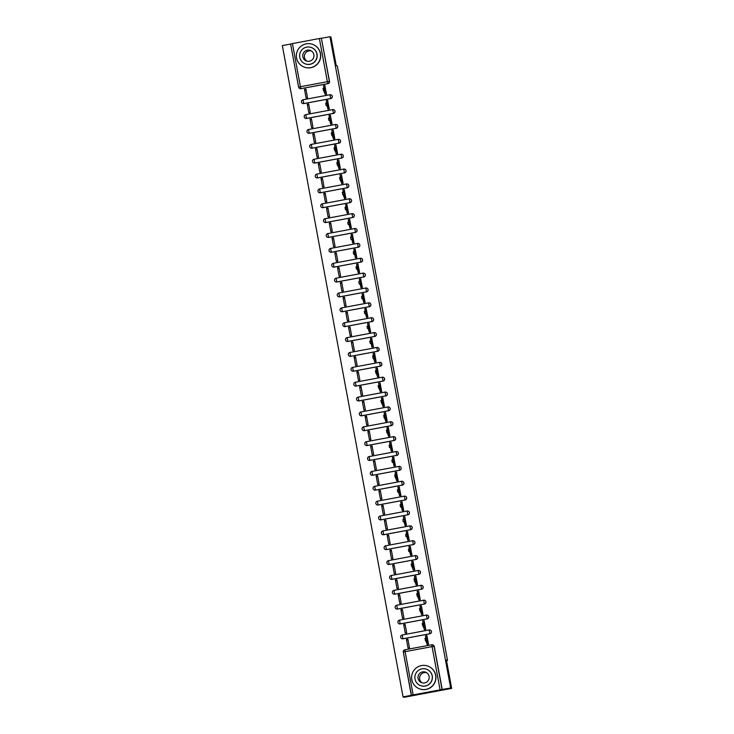 <?xml version="1.0" encoding="UTF-8"?>
<svg xmlns="http://www.w3.org/2000/svg" width="734" height="734" viewBox="0 0 734 734"><rect width="100%" height="100%" fill="white"/><g stroke="black" fill="none" stroke-linecap="round" stroke-linejoin="round"><path stroke-width="1.1" d="M330.731 98.576A1.936 1.936 -66.9 0 0 331.107 94.87L331.08 94.86A1.936 1.936 113.1 0 1 330.667 98.549L303.729 103.586A1.936 1.936 113.1 0 1 301.445 101.466A1.936 1.936 113.1 0 1 303.014 99.778L329.961 94.741A1.936 1.936 113.1 0 1 331.08 94.86A1.936 1.936 0 0 0 329.961 94.741L330.731 98.576L303.784 103.613L303.014 99.769A1.936 1.936 0 0 0 302.61 103.466L302.665 103.485A1.936 1.936 -66.9 0 0 303.784 103.613M333.484 113.44A1.936 1.936 -66.9 0 0 333.86 109.742L333.832 109.724A1.936 1.936 113.1 0 1 333.429 113.412L306.482 118.449A1.936 1.936 113.1 0 1 304.206 116.339A1.936 1.936 113.1 0 1 305.766 114.642L332.713 109.605A1.936 1.936 113.1 0 1 333.832 109.724A1.936 1.936 0 0 0 332.713 109.605L333.484 113.44L306.537 118.477L305.775 114.642A1.936 1.936 0 0 0 305.362 118.33L305.417 118.358A1.936 1.936 -66.9 0 0 306.537 118.477M336.236 128.303A1.936 1.936 -66.9 0 0 336.622 124.606L336.594 124.597A1.936 1.936 113.1 0 1 336.181 128.285L309.234 133.322A1.936 1.936 113.1 0 1 306.959 131.202A1.936 1.936 113.1 0 1 308.528 129.505L335.475 124.468A1.936 1.936 113.1 0 1 336.594 124.597A1.936 1.936 0 0 0 335.475 124.468L336.236 128.303L309.289 133.34L308.528 129.505A1.936 1.936 0 0 0 308.124 133.193L308.179 133.221A1.936 1.936 -66.9 0 0 309.289 133.34M310.932 148.084L310.877 148.066A1.936 1.936 113.1 0 1 311.28 144.378L338.227 139.341A1.936 1.936 113.1 0 1 340.484 140.891A1.936 1.936 113.1 0 1 338.934 143.148L311.996 148.185A1.936 1.936 113.1 0 1 310.877 148.066A1.936 1.936 -66.9 0 0 312.051 148.213L338.989 143.176A1.936 1.936 -66.9 0 0 339.374 139.469M314.803 163.076L314.042 159.241L340.98 154.204A1.936 1.936 113.1 0 1 343.246 155.755A1.936 1.936 113.1 0 1 341.695 158.021L314.748 163.049A1.936 1.936 113.1 0 1 313.629 162.93A1.936 1.936 -66.9 0 0 314.803 163.076L341.75 158.039A1.936 1.936 -66.9 0 0 342.127 154.342M316.446 177.821L316.391 177.793A1.936 1.936 113.1 0 1 316.794 174.105L343.741 169.068A1.936 1.936 113.1 0 1 345.998 170.618A1.936 1.936 113.1 0 1 344.448 172.885L317.501 177.922A1.936 1.936 113.1 0 1 316.391 177.793A1.936 1.936 -66.9 0 0 317.556 177.94L344.503 172.903A1.936 1.936 -66.9 0 0 344.888 169.205M319.198 192.684L319.143 192.666A1.936 1.936 113.1 0 1 319.547 188.977L346.494 183.94A1.936 1.936 113.1 0 1 348.751 185.491A1.936 1.936 113.1 0 1 347.2 187.748L320.263 192.785A1.936 1.936 113.1 0 1 319.143 192.666A1.936 1.936 -66.9 0 0 320.318 192.813L347.255 187.776A1.936 1.936 -66.9 0 0 347.641 184.069M321.951 207.557L321.896 207.529A1.936 1.936 113.1 0 1 322.299 203.841L349.246 198.804A1.936 1.936 113.1 0 1 351.513 200.354A1.936 1.936 113.1 0 1 349.962 202.621L323.015 207.649A1.936 1.936 113.1 0 1 321.896 207.529A1.936 1.936 -66.9 0 0 323.07 207.676L350.017 202.639A1.936 1.936 -66.9 0 0 350.393 198.942M325.823 222.54L325.061 218.704A1.936 1.936 0 0 0 324.657 222.393A1.936 1.936 113.1 0 1 325.061 218.704L351.999 213.677A1.936 1.936 113.1 0 1 354.265 215.218A1.936 1.936 113.1 0 1 352.715 217.484L325.768 222.521A1.936 1.936 113.1 0 1 324.657 222.393L324.712 222.42A1.936 1.936 -66.9 0 0 325.823 222.54L352.77 217.503A1.936 1.936 -66.9 0 0 353.155 213.805M328.584 237.412L327.814 233.577A1.936 1.936 0 0 0 327.41 237.266A1.936 1.936 113.1 0 1 327.814 233.577L354.761 228.54A1.936 1.936 113.1 0 1 357.018 230.091A1.936 1.936 113.1 0 1 355.467 232.348L328.52 237.385A1.936 1.936 113.1 0 1 327.41 237.266L327.465 237.284A1.936 1.936 -66.9 0 0 328.584 237.412L355.522 232.375A1.936 1.936 -66.9 0 0 355.907 228.669M330.19 252.138A1.936 1.936 -66.9 0 0 331.337 252.276L358.284 247.239A1.936 1.936 -66.9 0 0 358.66 243.541M361.036 262.111A1.936 1.936 -66.9 0 0 361.412 258.405A1.936 1.936 113.1 0 1 360.981 262.084L334.034 267.121A1.936 1.936 113.1 0 1 331.759 265.002A1.936 1.936 113.1 0 1 333.319 263.304L360.266 258.276A1.936 1.936 113.1 0 1 361.385 258.396A1.936 1.936 0 0 0 360.275 258.267L361.036 262.111L334.089 267.139L333.328 263.304A1.936 1.936 0 0 0 332.924 266.993L332.979 267.02A1.936 1.936 -66.9 0 0 334.089 267.139M363.789 276.975A1.936 1.936 -66.9 0 0 364.174 273.268A1.936 1.936 113.1 0 1 363.734 276.947L336.787 281.984A1.936 1.936 113.1 0 1 334.511 279.874A1.936 1.936 113.1 0 1 336.08 278.177L363.027 273.14A1.936 1.936 113.1 0 1 364.147 273.259A1.936 1.936 0 0 0 363.027 273.14L363.789 276.975L336.842 282.012L336.08 278.177A1.936 1.936 0 0 0 335.677 281.865L335.732 281.884A1.936 1.936 -66.9 0 0 336.842 282.012M366.55 291.838A1.936 1.936 -66.9 0 0 366.927 288.141A1.936 1.936 113.1 0 1 366.495 291.82L339.548 296.848A1.936 1.936 113.1 0 1 337.264 294.738A1.936 1.936 113.1 0 1 338.833 293.04L365.78 288.003L366.55 291.838L339.603 296.875L338.833 293.04A1.936 1.936 0 0 0 338.429 296.729L338.484 296.756A1.936 1.936 -66.9 0 0 339.603 296.875M341.218 311.611A1.936 1.936 -66.9 0 0 342.356 311.739L369.303 306.711A1.936 1.936 -66.9 0 0 369.679 303.004A1.936 1.936 113.1 0 1 369.248 306.684L342.301 311.721A1.936 1.936 113.1 0 1 340.026 309.601A1.936 1.936 113.1 0 1 341.585 307.904L368.532 302.876M372.055 321.575A1.936 1.936 -66.9 0 0 372.441 317.877L372.413 317.859A1.936 1.936 113.1 0 1 372 321.547L345.053 326.584A1.936 1.936 113.1 0 1 342.778 324.474A1.936 1.936 113.1 0 1 344.347 322.776L371.294 317.739A1.936 1.936 113.1 0 1 372.413 317.859A1.936 1.936 0 0 0 371.294 317.739L372.055 321.575L345.108 326.612L344.347 322.776A1.936 1.936 0 0 0 343.943 326.465L343.998 326.483A1.936 1.936 -66.9 0 0 345.108 326.612M374.817 336.438A1.936 1.936 -66.9 0 0 375.193 332.741L375.166 332.731A1.936 1.936 113.1 0 1 374.762 336.42L347.815 341.448A1.936 1.936 113.1 0 1 345.531 339.337A1.936 1.936 113.1 0 1 347.099 337.64L374.046 332.603A1.936 1.936 113.1 0 1 375.166 332.731A1.936 1.936 0 0 0 374.046 332.603L374.817 336.438L347.87 341.475L347.099 337.64A1.936 1.936 0 0 0 346.696 341.328L346.751 341.356A1.936 1.936 -66.9 0 0 347.87 341.475M377.57 351.311A1.936 1.936 -66.9 0 0 377.946 347.604L377.918 347.595A1.936 1.936 113.1 0 1 377.515 351.283L350.568 356.32A1.936 1.936 113.1 0 1 348.292 354.201A1.936 1.936 113.1 0 1 349.852 352.503L376.799 347.476A1.936 1.936 113.1 0 1 377.918 347.595A1.936 1.936 0 0 0 376.799 347.476L377.57 351.311L350.623 356.339L349.861 352.503A1.936 1.936 0 0 0 349.448 356.192L349.512 356.219A1.936 1.936 -66.9 0 0 350.623 356.339M352.265 371.083L352.21 371.065A1.936 1.936 113.1 0 1 352.614 367.376L379.561 362.339A1.936 1.936 113.1 0 1 381.818 363.89A1.936 1.936 113.1 0 1 380.267 366.147L353.32 371.184A1.936 1.936 113.1 0 1 352.21 371.065A1.936 1.936 -66.9 0 0 353.375 371.211L380.322 366.174A1.936 1.936 -66.9 0 0 380.707 362.477M355.017 385.956L354.962 385.928A1.936 1.936 113.1 0 1 355.366 382.24L382.313 377.203A1.936 1.936 113.1 0 1 384.57 378.753A1.936 1.936 113.1 0 1 383.02 381.019L356.082 386.056A1.936 1.936 113.1 0 1 354.962 385.928A1.936 1.936 -66.9 0 0 356.137 386.075L383.084 381.038A1.936 1.936 -66.9 0 0 383.46 377.34M358.889 400.938L358.128 397.103L385.066 392.075A1.936 1.936 113.1 0 1 387.332 393.626A1.936 1.936 113.1 0 1 385.781 395.883L358.834 400.92A1.936 1.936 113.1 0 1 357.715 400.801A1.936 1.936 -66.9 0 0 358.889 400.938L385.836 395.91A1.936 1.936 -66.9 0 0 386.212 392.204M360.532 415.683L360.477 415.664A1.936 1.936 113.1 0 1 360.88 411.976L387.818 406.939A1.936 1.936 113.1 0 1 390.084 408.489A1.936 1.936 113.1 0 1 388.534 410.746L361.587 415.783A1.936 1.936 113.1 0 1 360.477 415.664A1.936 1.936 -66.9 0 0 361.642 415.811L388.589 410.774A1.936 1.936 -66.9 0 0 388.974 407.076M363.284 430.555L363.229 430.528A1.936 1.936 113.1 0 1 363.633 426.839L390.58 421.802A1.936 1.936 113.1 0 1 392.837 423.353A1.936 1.936 113.1 0 1 391.286 425.619L364.348 430.656A1.936 1.936 113.1 0 1 363.229 430.528A1.936 1.936 -66.9 0 0 364.403 430.674L391.341 425.637A1.936 1.936 -66.9 0 0 391.727 421.94M367.156 445.538L366.394 441.703L393.332 436.675A1.936 1.936 113.1 0 1 395.598 438.226A1.936 1.936 113.1 0 1 394.048 440.483L367.101 445.52A1.936 1.936 113.1 0 1 365.982 445.4A1.936 1.936 -66.9 0 0 367.156 445.538L394.103 440.51A1.936 1.936 -66.9 0 0 394.479 436.803M368.771 460.273A1.936 1.936 -66.9 0 0 369.908 460.411L396.855 455.374A1.936 1.936 -66.9 0 0 397.241 451.676M399.608 470.237A1.936 1.936 -66.9 0 0 399.993 466.54A1.936 1.936 113.1 0 1 399.553 470.219L372.606 475.256A1.936 1.936 113.1 0 1 370.331 473.136A1.936 1.936 113.1 0 1 371.899 471.439L398.846 466.402A1.936 1.936 113.1 0 1 399.966 466.53A1.936 1.936 0 0 0 398.846 466.402L399.608 470.237L372.67 475.274L371.899 471.439A1.936 1.936 0 0 0 371.496 475.127L371.551 475.155A1.936 1.936 -66.9 0 0 372.67 475.274M402.37 485.11A1.936 1.936 -66.9 0 0 402.746 481.403A1.936 1.936 113.1 0 1 402.315 485.082L375.368 490.119A1.936 1.936 113.1 0 1 373.083 488A1.936 1.936 113.1 0 1 374.652 486.312L401.599 481.275A1.936 1.936 113.1 0 1 402.718 481.394A1.936 1.936 0 0 0 401.599 481.275L402.37 485.11L375.423 490.147L374.652 486.303A1.936 1.936 0 0 0 374.248 490L374.303 490.018A1.936 1.936 -66.9 0 0 375.423 490.147M405.122 499.973A1.936 1.936 -66.9 0 0 405.498 496.276A1.936 1.936 113.1 0 1 405.067 499.946L378.12 504.983A1.936 1.936 113.1 0 1 375.845 502.873A1.936 1.936 113.1 0 1 377.404 501.175L404.351 496.138A1.936 1.936 113.1 0 1 405.471 496.257A1.936 1.936 0 0 0 404.361 496.138L405.122 499.973L378.175 505.01L377.414 501.175A1.936 1.936 0 0 0 377.01 504.864L377.065 504.891A1.936 1.936 -66.9 0 0 378.175 505.01M407.875 514.837A1.936 1.936 -66.9 0 0 408.26 511.139A1.936 1.936 113.1 0 1 407.82 514.818L380.873 519.856A1.936 1.936 113.1 0 1 378.597 517.736A1.936 1.936 113.1 0 1 380.166 516.039L407.113 511.002A1.936 1.936 113.1 0 1 408.232 511.13A1.936 1.936 0 0 0 407.113 511.002L407.875 514.837L380.928 519.874L380.166 516.039A1.936 1.936 0 0 0 379.762 519.727L379.817 519.755A1.936 1.936 -66.9 0 0 380.928 519.874M410.636 529.709A1.936 1.936 -66.9 0 0 411.012 526.003A1.936 1.936 113.1 0 1 410.581 529.682L383.634 534.719A1.936 1.936 113.1 0 1 381.35 532.609A1.936 1.936 113.1 0 1 382.919 530.911L409.866 525.874L410.636 529.709L383.689 534.747L382.919 530.902A1.936 1.936 0 0 0 382.515 534.6L382.57 534.618A1.936 1.936 -66.9 0 0 383.689 534.747M385.304 549.472A1.936 1.936 -66.9 0 0 386.442 549.61L413.389 544.573A1.936 1.936 -66.9 0 0 413.765 540.875A1.936 1.936 113.1 0 1 413.334 544.555L386.387 549.582A1.936 1.936 113.1 0 1 384.111 547.472A1.936 1.936 113.1 0 1 385.671 545.775L412.618 540.738M416.141 559.436A1.936 1.936 -66.9 0 0 416.527 555.739L416.499 555.73A1.936 1.936 113.1 0 1 416.086 559.418L389.139 564.455A1.936 1.936 113.1 0 1 386.864 562.336A1.936 1.936 113.1 0 1 388.433 560.638L415.38 555.61A1.936 1.936 113.1 0 1 416.499 555.73A1.936 1.936 0 0 0 415.38 555.601L416.141 559.436L389.194 564.474L388.433 560.638A1.936 1.936 0 0 0 388.029 564.327L388.084 564.354A1.936 1.936 -66.9 0 0 389.194 564.474M390.809 579.209A1.936 1.936 -66.9 0 0 391.956 579.346L418.903 574.309A1.936 1.936 -66.9 0 0 419.279 570.602M393.571 594.072A1.936 1.936 -66.9 0 0 394.708 594.21L421.655 589.173A1.936 1.936 -66.9 0 0 422.032 585.475M396.351 608.954L396.296 608.926A1.936 1.936 113.1 0 1 396.699 605.238L423.646 600.201A1.936 1.936 113.1 0 1 425.904 601.752A1.936 1.936 113.1 0 1 424.353 604.018L397.406 609.055A1.936 1.936 113.1 0 1 396.296 608.926A1.936 1.936 -66.9 0 0 397.461 609.073L424.408 604.036A1.936 1.936 -66.9 0 0 424.793 600.339M399.103 623.817L399.048 623.799A1.936 1.936 113.1 0 1 399.452 620.111L426.399 615.074A1.936 1.936 113.1 0 1 428.665 616.624A1.936 1.936 113.1 0 1 427.105 618.881L400.168 623.918A1.936 1.936 113.1 0 1 399.048 623.799A1.936 1.936 -66.9 0 0 400.223 623.946L427.17 618.909A1.936 1.936 -66.9 0 0 427.546 615.202M429.922 633.772A1.936 1.936 -66.9 0 0 430.298 630.075L430.271 630.056A1.936 1.936 113.1 0 1 429.867 633.754L402.92 638.782A1.936 1.936 113.1 0 1 401.801 638.663A1.936 1.936 -66.9 0 0 402.975 638.809L402.214 634.974L429.151 629.937A1.936 1.936 113.1 0 1 430.271 630.056A1.936 1.936 0 0 0 429.151 629.937L429.922 633.772L402.975 638.809M290.627 44.049L282.342 45.6L403.049 696.869L411.471 695.3L403.315 652.058A1.936 1.936 113.1 0 1 404.865 649.801L431.803 644.764A1.936 1.936 113.1 0 1 434.069 646.315L442.07 689.483L411.315 695.226L403.315 652.058L405.122 651.664L413.123 694.832M451.658 688.4L450.658 687.978L329.951 36.7L330.951 37.131L336.218 65.528L337.337 66.005L447.52 660.481L446.391 660.004L451.658 688.4L404.049 697.3L403.049 696.869M321.364 38.205L329.52 81.446A1.936 1.936 113.1 0 1 327.97 83.704L300.867 88.676A1.936 1.936 113.1 0 1 298.61 87.126L290.609 43.948L319.363 38.517L321.364 38.205L329.364 81.382A1.936 1.936 113.1 0 1 327.814 83.639L300.867 88.676L300.417 86.722L327.364 81.694L319.363 38.517M321.52 38.278L329.951 36.7M442.07 689.483L450.658 687.978M426.913 635.616L427.206 638.736L426.133 638.286L426.537 640.479L427.61 640.929L428.289 644.122L427.078 644.461L428.5 644.195L426.913 635.616M406.443 639.442L408.031 648.021L409.462 647.755L407.875 639.176L406.443 639.442L408.049 640.131M403.691 624.579L405.278 633.158L406.7 632.882L405.113 624.313L403.691 624.579L405.287 625.258M424.316 629.598L425.748 629.332L424.16 620.753L424.445 623.872L423.38 623.414L423.784 625.607L424.858 626.065L425.536 629.249L424.316 629.598M400.929 609.706L402.516 618.285L403.948 618.019L402.36 609.44L400.929 609.706L402.535 610.394M421.564 614.725L422.995 614.459L421.399 605.88L421.692 609.009L420.619 608.55L421.032 610.743L422.096 611.202L422.784 614.386L421.564 614.725M398.177 594.843L399.764 603.421L401.195 603.155L399.608 594.577L398.177 594.843L399.782 595.531M418.811 599.861L420.233 599.595L418.646 591.017L418.94 594.136L417.866 593.687L418.279 595.88L419.343 596.329L420.022 599.522L418.811 599.861M395.424 579.979L397.011 588.558L398.443 588.283L396.846 579.713L395.424 579.979L397.021 580.658M416.05 584.998L417.481 584.732L415.894 576.153L416.178 579.273L415.114 578.814L415.517 581.007L416.591 581.466L417.27 584.649L416.05 584.998M392.662 565.107L394.259 573.685L395.681 573.419L394.094 564.841L392.662 565.107L394.268 565.795M413.462 570.098L414.728 569.859L412.967 561.317M389.91 550.243L391.497 558.822L392.929 558.556L391.341 549.977L389.91 550.243L391.516 550.931M410.71 555.234L411.967 554.996L410.214 546.445M387.157 535.38L388.745 543.949L390.176 543.683L388.58 535.114L387.157 535.38L388.763 536.059M407.957 540.362L409.214 540.132L407.462 531.581M384.396 520.507L385.992 529.086L387.414 528.819L385.827 520.241L384.396 520.507L386.001 521.195M405.196 525.498L406.462 525.26L404.7 516.718M381.643 505.643L383.231 514.222L384.662 513.956L383.075 505.377L381.643 505.643L383.249 506.332M402.443 510.635L403.7 510.396L401.948 501.845M378.891 490.78L380.478 499.349L381.909 499.083L380.313 490.514L378.891 490.78L380.496 491.459M399.691 495.762L400.947 495.533L399.195 486.981M376.129 475.907L377.726 484.486L379.148 484.22L377.56 475.641L376.129 475.907L377.735 476.595M396.929 480.898L398.195 480.66L396.433 472.118M373.377 461.044L374.964 469.622L376.395 469.356L374.808 460.778L373.377 461.044L374.982 461.732M394.176 466.035L395.442 465.796L393.681 457.245M370.624 446.18L372.211 454.75L373.643 454.484L372.046 445.914L370.624 446.18L372.23 446.859M391.424 451.162L392.681 450.924L390.928 442.382M367.862 431.308L369.459 439.886L370.881 439.62L369.294 431.041L367.862 431.308L369.468 431.996M388.497 436.326L389.928 436.06L388.341 427.482L388.625 430.61L387.561 430.152L387.965 432.344L389.029 432.794L389.717 435.987L388.497 436.326M365.11 416.444L366.697 425.023L368.129 424.757L366.541 416.178L365.11 416.444L366.716 417.132M385.745 421.463L387.176 421.197L385.579 412.618L385.873 415.738L384.799 415.288L385.212 417.472L386.277 417.93L386.965 421.123L385.745 421.463M362.357 401.581L363.945 410.15L365.376 409.884L363.78 401.305L362.357 401.581L363.963 402.26M382.992 406.599L384.414 406.324L382.827 397.755L383.12 400.874L382.047 400.415L382.451 402.608L383.524 403.067L384.203 406.251L382.992 406.599M359.605 386.708L361.192 395.287L362.614 395.02L361.027 386.442L359.605 386.708L361.201 387.396M380.23 391.727L381.662 391.461L380.074 382.882L380.359 386.011L379.294 385.552L379.698 387.745L380.772 388.194L381.451 391.387L380.23 391.727M356.843 371.844L358.431 380.423L359.862 380.157L358.275 371.578L356.843 371.844L358.449 372.533M377.478 376.863L378.909 376.597L377.313 368.018L377.606 371.138L376.533 370.679L376.946 372.872L378.01 373.331L378.698 376.524L377.478 376.863M354.091 356.981L355.678 365.55L357.109 365.284L355.522 356.706L354.091 356.981L355.696 357.66M374.725 361.99L376.147 361.724L374.56 353.155L374.854 356.274L373.78 355.816L374.193 358.008L375.257 358.467L375.936 361.651L374.725 361.99M351.338 342.108L352.926 350.687L354.348 350.421L352.76 341.842L351.338 342.108L352.935 342.796M372.138 347.099L373.395 346.861L371.643 338.319M348.577 327.245L350.173 335.823L351.595 335.557L350.008 326.979L348.577 327.245L350.182 327.933M369.376 332.227L370.642 331.997L368.881 323.446M345.824 312.372L347.411 320.951L348.843 320.685L347.255 312.106L345.824 312.372L347.43 313.06M366.624 317.363L367.881 317.125L366.128 308.583M343.072 297.509L344.659 306.087L346.09 305.821L344.494 297.242L343.072 297.509L344.677 298.197M363.871 302.5L365.128 302.261L363.376 293.719M340.31 282.645L341.906 291.224L343.328 290.958L341.741 282.379L340.31 282.645L341.916 283.324M361.11 287.627L362.376 287.398L360.614 278.847M337.557 267.772L339.145 276.351L340.576 276.085L338.989 267.506L337.557 267.772L339.163 268.461M358.357 272.764L359.614 272.525L357.862 263.983M334.805 252.909L336.392 261.488L337.823 261.221L336.227 252.643L334.805 252.909L336.411 253.597M355.605 257.9L356.862 257.662L355.109 249.12M332.043 238.045L333.64 246.624L335.062 246.349L333.475 237.779L332.043 238.045L333.649 238.724M352.843 243.027L354.109 242.798L352.348 234.247M329.291 223.173L330.878 231.751L332.309 231.485L330.722 222.907L329.291 223.173L330.896 223.861M350.09 228.164L351.357 227.925L349.595 219.383M326.538 208.309L328.126 216.888L329.557 216.622L327.96 208.043L326.538 208.309L328.144 208.997M347.338 213.3L348.595 213.062L346.843 204.52M323.777 193.446L325.373 202.024L326.795 201.749L325.208 193.18L323.777 193.446L325.382 194.125M344.411 198.464L345.842 198.198L344.255 189.62L344.54 192.739L343.475 192.28L345.631 198.116L344.411 198.464M321.024 178.573L322.611 187.152L324.043 186.886L322.455 178.307L321.024 178.573L322.63 179.261M341.659 183.592L343.09 183.326L341.493 174.747L341.787 177.876L340.714 177.417L341.127 179.61L342.191 180.069L342.879 183.252L341.659 183.592M318.272 163.71L319.859 172.288L321.29 172.022L319.694 163.443L318.272 163.71L319.877 164.398M338.906 168.728L340.328 168.462L338.741 159.884L339.035 163.003L337.961 162.553L338.365 164.746L339.438 165.196L340.117 168.389L338.906 168.728M315.519 148.846L317.106 157.415L318.528 157.149L316.941 148.58L315.519 148.846L317.116 149.525M336.144 153.865L337.576 153.599L335.988 145.02L336.273 148.14L335.209 147.681L335.612 149.874L336.686 150.332L337.365 153.516L336.144 153.865M312.757 133.973L314.345 142.552L315.776 142.286L314.189 133.707L312.757 133.973L314.363 134.661M333.392 138.992L334.823 138.726L333.227 130.147L333.52 133.276L332.447 132.817L332.86 135.01L333.924 135.469L334.612 138.653L333.392 138.992M310.005 119.11L311.592 127.688L313.023 127.422L311.436 118.844L310.005 119.11L311.611 119.798M330.805 124.101L332.062 123.862L330.309 115.311M307.252 104.246L308.84 112.816L310.262 112.55L308.675 103.98L307.252 104.246L308.849 104.925M328.043 109.228L329.309 108.999L327.557 100.448M304.491 89.374L306.087 97.952L307.509 97.686L305.922 89.108L304.491 89.374L306.096 90.062M325.29 94.365L326.557 94.126L324.795 85.584M446.52 660.673L447.52 660.481M292.416 43.554L300.417 86.722L298.61 87.126A1.936 1.936 0 0 0 299.756 88.557L299.912 88.621A1.936 1.936 -66.9 0 0 301.023 88.741M442.226 689.547L434.225 646.379A1.936 1.936 -66.9 0 0 433.088 644.947L432.932 644.883A1.936 1.936 0 0 0 431.812 644.764L404.865 649.801A1.936 1.936 0 0 0 403.315 652.058M425.848 638.341L425.481 635.873L426.711 635.635L425.481 635.873M427.243 644.434L424.894 638.516L426.133 638.286L424.894 638.516M427.61 640.929L426.371 641.167M423.096 623.469L422.729 621.001L423.958 620.771L422.729 621.001M424.481 629.561L422.142 623.652L423.38 623.414L422.142 623.652M424.858 626.065L423.619 626.295M420.334 608.605L419.967 606.137L421.206 605.908L419.967 606.137M421.729 614.697L419.38 608.78L420.619 608.55L419.38 608.78M422.096 611.202L420.857 611.431M422.224 682.886A5.624 5.615 113.1 0 1 426.592 672.674M435.611 675.252A12.12 12.102 -66.9 0 0 416.141 668.023A12.12 12.102 -66.9 0 0 418.949 688.62A12.12 12.102 -66.9 0 0 435.611 675.252M418.949 688.62L419.068 688.676A12.12 12.102 -66.9 0 0 435.73 675.308A12.12 12.102 -66.9 0 0 428.592 666.38L428.463 666.325M427.014 669.399L427.133 669.454A8.725 8.716 113.1 0 1 429.151 684.281A8.725 8.716 113.1 0 1 420.279 685.501L420.16 685.455A8.725 8.716 -66.9 0 0 432.161 675.831A8.725 8.716 -66.9 0 0 418.141 670.619A8.725 8.716 -66.9 0 0 420.16 685.455M418.068 678.464A5.624 5.615 -66.9 0 0 427.096 681.813A5.624 5.615 -66.9 0 0 425.793 672.252A5.624 5.615 -66.9 0 0 418.068 678.464M306.995 61.151A5.624 5.615 113.1 0 1 311.354 50.94M320.373 53.518A12.12 12.102 -66.9 0 0 300.912 46.297A12.12 12.102 -66.9 0 0 303.711 66.895A12.12 12.102 -66.9 0 0 320.373 53.518M303.711 66.895L303.839 66.95A12.12 12.102 -66.9 0 0 320.501 53.573A12.12 12.102 -66.9 0 0 313.363 44.655L313.234 44.6M311.785 47.673L311.904 47.719A8.725 8.716 113.1 0 1 313.923 62.546A8.725 8.716 113.1 0 1 305.05 63.775L304.931 63.72A8.725 8.716 -66.9 0 0 316.923 54.096A8.725 8.716 -66.9 0 0 302.913 48.894A8.725 8.716 -66.9 0 0 304.931 63.72M302.839 56.729A5.624 5.615 -66.9 0 0 311.867 60.078A5.624 5.615 -66.9 0 0 310.565 50.527A5.624 5.615 -66.9 0 0 302.839 56.729M417.582 593.733L417.215 591.265L418.444 591.035M418.976 599.834L416.628 593.916L417.866 593.687L416.628 593.916M418.664 591.127L417.215 591.265M419.343 596.329L418.105 596.558M414.829 578.869L414.462 576.401L415.692 576.172L414.462 576.401M416.224 584.961L413.875 579.053L415.114 578.814L413.875 579.053M416.591 581.466L415.352 581.695M413.159 561.4L413.425 564.409L412.352 563.951L412.765 566.143L413.829 566.602L414.517 569.786L413.279 570.015L411.123 564.18L412.352 563.951L411.123 564.18M412.068 564.006L411.701 561.538L412.939 561.308L411.701 561.538M413.829 566.602L412.591 566.831M410.398 546.527L410.673 549.537L409.6 549.087L410.012 551.28L411.077 551.729L411.765 554.922L410.526 555.152L409.838 551.959L408.774 551.509L408.361 549.316L409.6 549.087L408.361 549.316M409.315 549.133L408.948 546.665L410.187 546.435L408.948 546.665M411.077 551.729L409.838 551.959M407.645 531.664L407.911 534.673L406.847 534.214L407.251 536.407L408.324 536.866L409.003 540.05L407.765 540.288L407.086 537.095L406.012 536.637L405.608 534.453L406.847 534.214L405.608 534.444M406.563 534.269L406.196 531.801L407.434 531.572L406.196 531.801M408.324 536.866L407.086 537.095M404.893 516.791L405.159 519.81L404.095 519.351L406.251 525.186L405.012 525.416L404.324 522.232L403.26 521.773L402.856 519.58L404.085 519.351M403.801 519.406L403.434 516.938L404.673 516.708L403.434 516.938M405.563 522.002L404.324 522.232M402.131 501.928L402.406 504.937L401.333 504.487L401.746 506.68L402.81 507.13L403.498 510.323L402.26 510.552L401.571 507.359L400.507 506.91L400.094 504.717L401.333 504.487L400.094 504.717M401.048 504.533L400.681 502.065L401.92 501.836L400.681 502.065M402.81 507.13L401.571 507.359M399.379 487.064L399.645 490.073L398.58 489.615L398.984 491.808L400.058 492.266L400.736 495.45L399.498 495.689L398.819 492.496L397.745 492.037L397.342 489.844L398.58 489.615L397.342 489.844M398.296 489.67L397.929 487.202L399.168 486.972L397.929 487.202M400.058 492.266L398.819 492.496M396.626 472.191L396.892 475.21L395.828 474.751L397.984 480.586L396.745 480.816L394.589 474.981L395.819 474.751L394.589 474.981M395.534 474.806L395.167 472.338L396.406 472.1L395.167 472.338M397.296 477.403L396.057 477.632M393.874 457.328L394.14 460.337L393.066 459.888L393.479 462.071L394.543 462.53L395.231 465.723L393.993 465.952L393.305 462.759L392.24 462.31L391.828 460.117L393.066 459.888L391.828 460.117M392.782 459.934L392.415 457.466L393.653 457.236L392.415 457.466M394.543 462.53L393.305 462.759M391.112 442.464L391.387 445.474L390.314 445.015L390.717 447.208L391.791 447.667L392.47 450.85L391.231 451.08L390.552 447.896L389.488 447.437L389.075 445.244L390.314 445.015L389.075 445.244M390.029 445.07L389.662 442.602L390.901 442.373L389.662 442.602M391.791 447.667L390.552 447.896M387.268 430.207L386.901 427.738L388.139 427.509L386.901 427.738M388.662 436.299L386.323 430.381L387.552 430.152L386.323 430.381M389.029 432.794L387.8 433.032M384.515 415.334L384.148 412.866L385.387 412.636L384.148 412.866M385.91 421.426L383.561 415.517L384.799 415.288L383.561 415.517M386.277 417.93L385.038 418.16M381.763 400.47L381.396 398.002L382.625 397.773L381.396 398.002M383.157 406.563L380.808 400.645L382.047 400.415L380.808 400.645M383.524 403.067L382.286 403.296M379.01 385.607L378.634 383.139L379.873 382.909L378.634 383.139M380.396 391.699L378.056 385.781L379.294 385.552L378.056 385.781M380.772 388.194L379.533 388.433M376.248 370.734L375.881 368.266L377.12 368.037L375.881 368.266M377.643 376.826L375.294 370.918L376.533 370.688L375.294 370.918M378.01 373.331L376.771 373.56M373.496 355.871L373.129 353.403L374.358 353.173M374.891 361.963L372.542 356.045L373.78 355.816L372.542 356.045M374.579 353.265L373.129 353.403M375.257 358.467L374.019 358.697M371.826 338.392L372.092 341.402L371.028 340.952L371.432 343.145L372.505 343.595L373.184 346.787L371.945 347.017L371.266 343.833L370.193 343.374L369.789 341.182L371.028 340.952L369.789 341.182M370.743 341.007L370.376 338.539L371.606 338.31M372.505 343.595L371.266 343.833M369.074 323.529L369.34 326.538L368.266 326.079L368.679 328.272L369.743 328.731L370.431 331.924L369.193 332.153L368.505 328.96L367.44 328.511L367.037 326.318L368.266 326.089L367.037 326.318M367.982 326.135L367.615 323.666L368.853 323.437L367.615 323.666M369.743 328.731L368.505 328.96M366.312 308.665L366.587 311.675L365.514 311.216L365.927 313.409L366.991 313.868L367.67 317.051L366.44 317.281L365.752 314.097L364.688 313.638L364.275 311.445L365.514 311.216L364.275 311.445M365.229 311.271L364.862 308.803L366.101 308.574L364.862 308.803M366.991 313.868L365.752 314.097M363.559 293.793L363.825 296.802L362.761 296.353L363.165 298.545L364.238 298.995L364.917 302.188L363.679 302.417L363 299.233L361.926 298.775L361.523 296.582L362.761 296.353L361.523 296.582M362.477 296.408L362.11 293.939L363.348 293.701L362.11 293.939M364.238 298.995L363 299.233M360.807 278.929L361.073 281.939L360.009 281.48L362.165 287.315L360.926 287.554L360.238 284.361L359.174 283.911L358.77 281.718L359.999 281.48M359.715 281.535L359.348 279.067L360.587 278.837L359.348 279.067M361.477 284.131L360.238 284.361M358.045 264.066L358.32 267.075L357.247 266.616L357.66 268.809L358.724 269.268L359.412 272.452L358.174 272.681L357.486 269.497L356.421 269.039L356.008 266.846L357.247 266.616L356.008 266.846M356.963 266.671L356.596 264.203L357.834 263.974L356.596 264.203M358.724 269.268L357.486 269.497M355.293 249.193L355.559 252.202L354.494 251.753L354.898 253.946L355.972 254.395L356.651 257.588L355.412 257.817L354.733 254.634L353.66 254.175L353.256 251.982L354.494 251.753L353.256 251.982M354.21 251.808L353.843 249.34L355.082 249.101L353.843 249.34M355.972 254.395L354.733 254.634M352.54 234.329L352.806 237.339L351.742 236.88L353.898 242.715L352.659 242.954L351.971 239.761L350.907 239.302L350.503 237.119L351.733 236.88L350.503 237.119M351.448 236.935L351.081 234.467L352.32 234.238L351.081 234.467M353.21 239.532L351.971 239.761M349.779 219.466L350.054 222.475L348.98 222.017L349.393 224.209L350.457 224.668L351.146 227.852L349.907 228.081L349.219 224.898L348.155 224.439L347.742 222.246L348.98 222.017L347.742 222.246M348.696 222.072L348.329 219.604L349.567 219.374L348.329 219.604M350.457 224.668L349.219 224.898M347.026 204.593L347.292 207.603L346.228 207.153L346.632 209.346L347.705 209.796L348.384 212.988L347.145 213.218L346.466 210.025L345.402 209.575L344.989 207.383L346.228 207.153L344.989 207.383M345.943 207.199L345.576 204.731L346.815 204.502L345.576 204.731M347.705 209.796L346.466 210.025M343.182 192.336L342.815 189.867L344.053 189.638L342.815 189.867M344.576 198.428L342.237 192.519L343.466 192.28L342.237 192.519M344.943 194.932L343.714 195.161M340.429 177.472L340.062 175.004L341.301 174.775L340.062 175.004M341.824 183.564L339.475 177.646L340.714 177.417L339.475 177.646M342.191 180.069L340.952 180.298M337.677 162.599L337.31 160.131L338.539 159.902L337.31 160.131M339.071 168.701L336.722 162.783L337.961 162.553L336.722 162.783M339.438 165.196L338.2 165.425M334.924 147.736L334.548 145.268L335.787 145.038L334.548 145.268M336.31 153.828L333.97 147.919L335.209 147.681L333.97 147.91M336.686 150.332L335.447 150.562M332.163 132.872L331.796 130.404L333.034 130.175L331.796 130.404M333.557 138.965L331.208 133.047L332.447 132.817L331.208 133.047M333.924 135.469L332.685 135.698M330.493 115.394L330.768 118.403L329.694 117.954L330.107 120.147L331.172 120.596L331.851 123.789L330.621 124.018L329.933 120.826L328.869 120.376L328.456 118.183L329.694 117.954L328.456 118.183M329.41 118L329.043 115.532L330.272 115.302M330.282 115.302L329.043 115.532M331.172 120.596L329.933 120.826M327.74 100.53L328.006 103.54L326.942 103.081L327.346 105.274L328.419 105.733L329.098 108.916L327.859 109.155L327.18 105.962L326.107 105.503L325.703 103.31L326.942 103.081L325.703 103.31M326.658 103.136L326.291 100.668L327.52 100.439L326.291 100.668M328.419 105.733L327.18 105.962M324.988 85.658L325.254 88.676L324.18 88.218L324.593 90.41L325.657 90.869L326.346 94.053L325.107 94.282L322.951 88.447L324.18 88.218L322.951 88.447M323.896 88.273L323.529 85.805L324.767 85.575L323.529 85.805M325.657 90.869L324.419 91.099M338.989 143.176L338.227 139.341L311.28 144.369L312.051 148.213M341.75 158.039L340.98 154.204L314.042 159.241A1.936 1.936 0 0 0 313.629 162.93A1.936 1.936 113.1 0 1 314.033 159.241M344.503 172.903L343.741 169.068A1.936 1.936 0 0 1 344.861 169.196L344.916 169.215M347.255 187.776L346.494 183.94L319.547 188.977L320.318 192.813M350.017 202.639L349.246 198.804L322.309 203.841L323.07 207.676M352.77 217.503L352.008 213.667L325.061 218.704M355.522 232.375L354.761 228.54L327.814 233.577M359.779 244.954A1.936 1.936 113.1 0 1 358.229 247.22L331.282 252.248A1.936 1.936 113.1 0 1 328.997 250.138A1.936 1.936 113.1 0 1 330.566 248.441L357.513 243.404A1.936 1.936 113.1 0 1 359.779 244.954M358.284 247.239L357.513 243.404L330.566 248.441L331.337 252.276M369.303 306.711L368.541 302.867A1.936 1.936 113.1 0 1 369.652 302.995A1.936 1.936 0 0 0 368.541 302.867L341.594 307.904L342.356 311.739M380.322 366.174L379.561 362.339L352.614 367.376L353.375 371.211M383.084 381.038L382.313 377.203L355.366 382.24L356.137 386.075M385.836 395.91L385.066 392.075L358.128 397.103A1.936 1.936 0 0 0 357.715 400.801A1.936 1.936 113.1 0 1 358.119 397.112M388.589 410.774L387.827 406.939L360.88 411.976L361.642 415.811M391.341 425.637L390.58 421.802L363.633 426.839L364.403 430.674M394.103 440.51L393.332 436.675L366.394 441.703A1.936 1.936 0 0 0 365.982 445.4A1.936 1.936 113.1 0 1 366.385 441.712M398.351 453.089A1.936 1.936 113.1 0 1 396.8 455.346L369.853 460.383A1.936 1.936 113.1 0 1 367.578 458.273A1.936 1.936 113.1 0 1 369.147 456.576L396.085 451.538A1.936 1.936 113.1 0 1 398.351 453.089M396.855 455.374L396.094 451.538L369.147 456.576L369.908 460.411M413.389 544.573L412.627 540.738A1.936 1.936 113.1 0 1 413.737 540.857A1.936 1.936 0 0 0 412.627 540.738L385.68 545.775L386.442 549.61M420.398 572.025A1.936 1.936 113.1 0 1 418.848 574.282L391.901 579.319A1.936 1.936 113.1 0 1 389.616 577.208A1.936 1.936 113.1 0 1 391.185 575.511L418.132 570.474A1.936 1.936 113.1 0 1 420.398 572.025M418.903 574.309L418.132 570.474L391.185 575.511L391.956 579.346M423.151 586.888A1.936 1.936 113.1 0 1 421.6 589.154L394.653 594.182A1.936 1.936 113.1 0 1 392.378 592.072A1.936 1.936 113.1 0 1 393.938 590.375L420.885 585.337A1.936 1.936 113.1 0 1 423.151 586.888M421.655 589.173L420.894 585.337L393.947 590.375L394.708 594.21M424.408 604.036L423.646 600.201A1.936 1.936 0 0 1 424.766 600.329L424.821 600.348M427.17 618.909L426.399 615.074L399.452 620.111L400.223 623.946M327.97 83.704L327.364 81.694L329.52 81.446M440.07 689.795L432.069 646.626L405.122 651.664L404.865 649.801M317.556 177.94L316.794 174.105L343.732 169.077M397.461 609.073L396.699 605.238L423.646 600.21M401.856 638.69L401.801 638.663A1.936 1.936 113.1 0 1 402.204 634.974M429.151 629.937L402.214 634.974A1.936 1.936 0 0 0 401.801 638.663M409.875 525.874A1.936 1.936 113.1 0 1 410.985 525.994A1.936 1.936 0 0 0 409.866 525.874L409.875 525.874M365.789 288.003A1.936 1.936 113.1 0 1 366.899 288.132A1.936 1.936 0 0 0 365.78 288.003L365.789 288.003M434.225 646.379L432.069 646.626L431.812 644.764M298.61 87.126L290.609 43.948M426.977 637.497L425.738 637.736M427.839 642.167L426.601 642.406M426.537 640.479L425.307 640.709M424.215 622.634L422.977 622.863M425.087 627.304L423.848 627.533M423.784 625.607L422.545 625.836M421.463 607.77L420.224 608M422.325 612.44L421.087 612.67M421.032 610.743L419.793 610.972M418.71 592.898L417.472 593.136M419.573 597.568L418.334 597.806M418.279 595.88L417.04 596.109M415.949 578.034L414.71 578.264M416.82 582.704L415.582 582.934M415.517 581.007L414.279 581.236M413.196 563.171L411.957 563.4M414.059 567.841L412.82 568.07M412.765 566.143L411.526 566.373M410.444 548.298L409.205 548.537M411.306 552.968L410.067 553.197M410.012 551.28L408.774 551.509M407.682 533.434L406.443 533.664M408.554 538.105L407.315 538.334M407.251 536.407L406.012 536.637M404.929 518.571L403.691 518.8M405.792 523.241L404.553 523.47M404.498 521.544L403.26 521.773M402.177 503.698L400.938 503.928M403.039 508.368L401.801 508.598M401.746 506.68L400.507 506.91M399.415 488.835L398.186 489.064M400.287 493.505L399.048 493.734M398.984 491.808L397.745 492.037M396.663 473.971L395.424 474.201M397.525 478.641L396.296 478.871M396.232 476.944L394.993 477.173M393.91 459.099L392.672 459.328M394.773 463.769L393.534 463.998M393.479 462.071L392.24 462.31M391.149 444.235L389.919 444.465M392.02 448.905L390.782 449.135M390.717 447.208L389.488 447.437M388.396 429.372L387.157 429.601M389.259 434.033L388.029 434.271M387.965 432.344L386.726 432.574M385.644 414.499L384.405 414.728M386.506 419.169L385.267 419.398M385.212 417.472L383.974 417.71M382.891 399.635L381.652 399.865M383.754 404.306L382.515 404.535M382.451 402.608L381.221 402.838M380.129 384.772L378.891 385.001M381.001 389.433L379.762 389.671M379.698 387.745L378.46 387.974M377.377 369.899L376.138 370.129M378.239 374.569L377.001 374.799M376.946 372.872L375.707 373.111M374.624 355.036L373.386 355.265M375.487 359.706L374.248 359.935M374.193 358.008L372.955 358.238M371.863 340.163L370.624 340.402M372.734 344.833L371.496 345.072M371.432 343.145L370.193 343.374M369.11 325.3L367.872 325.529M369.973 329.97L368.734 330.199M368.679 328.272L367.44 328.511M366.358 310.436L365.119 310.666M367.22 315.106L365.982 315.336M365.927 313.409L364.688 313.638M363.596 295.563L362.357 295.802M364.468 300.234L363.229 300.472M363.165 298.545L361.926 298.775M360.844 280.7L359.605 280.929M361.706 285.37L360.467 285.599M360.412 283.673L359.174 283.911M358.091 265.836L356.852 266.066M358.954 270.507L357.715 270.736M357.66 268.809L356.421 269.039M355.329 250.964L354.091 251.202M356.201 255.634L354.962 255.872M354.898 253.946L353.66 254.175M352.577 236.1L351.338 236.33M353.439 240.77L352.21 241M352.146 239.073L350.907 239.302M349.824 221.237L348.586 221.466M350.687 225.907L349.448 226.136M349.393 224.209L348.155 224.439M347.063 206.364L345.833 206.603M347.934 211.034L346.696 211.273M346.632 209.346L345.402 209.575M344.31 191.501L343.072 191.73M345.173 196.171L343.943 196.4M343.879 194.473L342.64 194.703M341.558 176.637L340.319 176.866M342.42 181.307L341.182 181.537M341.127 179.61L339.888 179.839M338.805 161.764L337.567 162.003M339.668 166.435L338.429 166.664M338.365 164.746L337.135 164.976M336.044 146.901L334.805 147.13M336.915 151.571L335.677 151.8M335.612 149.874L334.374 150.103M333.291 132.037L332.052 132.267M334.154 136.708L332.915 136.937M332.86 135.01L331.621 135.239M330.539 117.165L329.3 117.394M331.401 121.835L330.162 122.064M330.107 120.147L328.869 120.376M327.777 102.301L326.538 102.531M328.648 106.971L327.41 107.201M327.346 105.274L326.107 105.503M325.024 87.438L323.786 87.667M325.887 92.108L324.648 92.337M324.593 90.41L323.355 90.64M427.573 615.22L427.518 615.193A1.936 1.936 0 0 0 426.399 615.074M393.598 594.09L393.534 594.063A1.936 1.936 0 0 1 393.947 590.375M422.059 585.484L422.004 585.457A1.936 1.936 0 0 0 420.894 585.337M390.837 579.218L390.782 579.199A1.936 1.936 0 0 1 391.185 575.511M419.307 570.621L419.252 570.593A1.936 1.936 0 0 0 418.132 570.474M385.332 549.491L385.277 549.463A1.936 1.936 0 0 1 385.68 545.775M368.798 460.291L368.743 460.264A1.936 1.936 0 0 1 369.147 456.576M397.268 451.685L397.213 451.658A1.936 1.936 0 0 0 396.094 451.538M394.507 436.822L394.452 436.794A1.936 1.936 0 0 0 393.332 436.675M391.754 421.949L391.699 421.931A1.936 1.936 0 0 0 390.58 421.802M389.002 407.086L388.947 407.058A1.936 1.936 0 0 0 387.827 406.939M386.24 392.222L386.185 392.195A1.936 1.936 0 0 0 385.066 392.075M383.487 377.349L383.432 377.331A1.936 1.936 0 0 0 382.313 377.203M380.735 362.486L380.68 362.458A1.936 1.936 0 0 0 379.561 362.339M341.246 311.62L341.191 311.592A1.936 1.936 0 0 1 341.594 307.904M330.217 252.157L330.162 252.129A1.936 1.936 0 0 1 330.566 248.441M358.687 243.55L358.632 243.523A1.936 1.936 0 0 0 357.513 243.404M355.935 228.687L355.88 228.659A1.936 1.936 0 0 0 354.761 228.54M353.182 213.814L353.127 213.796A1.936 1.936 0 0 0 352.008 213.667M350.421 198.951L350.366 198.923A1.936 1.936 0 0 0 349.246 198.804M347.668 184.087L347.613 184.06A1.936 1.936 0 0 0 346.494 183.94M342.154 154.351L342.099 154.323A1.936 1.936 0 0 0 340.98 154.204M339.402 139.488L339.347 139.46A1.936 1.936 0 0 0 338.227 139.341M399.452 620.111A1.936 1.936 0 0 0 399.048 623.799M396.699 605.238A1.936 1.936 0 0 0 396.296 608.926M388.433 560.638L415.38 555.601M382.919 530.902L409.866 525.874M380.166 516.039L407.113 511.002M377.414 501.175L404.361 496.138M374.652 486.303L401.599 481.275M371.899 471.439L398.846 466.402M363.633 426.839A1.936 1.936 0 0 0 363.229 430.528M360.88 411.976A1.936 1.936 0 0 0 360.477 415.664M355.366 382.24A1.936 1.936 0 0 0 354.962 385.928M352.614 367.376A1.936 1.936 0 0 0 352.21 371.065M349.861 352.503L376.799 347.476M347.099 337.64L374.046 332.603M344.347 322.776L371.294 317.739M338.833 293.04L365.78 288.003M336.08 278.177L363.027 273.14M333.328 263.304L360.275 258.267M322.309 203.841A1.936 1.936 0 0 0 321.896 207.529M319.547 188.977A1.936 1.936 0 0 0 319.143 192.666M316.794 174.105A1.936 1.936 0 0 0 316.391 177.793M311.28 144.369A1.936 1.936 0 0 0 310.877 148.066M308.528 129.505L335.475 124.468M305.775 114.642L332.713 109.605M303.014 99.769L329.961 94.741M404.095 519.351L402.856 519.58M371.606 338.301L370.376 338.539M360.009 281.48L358.77 281.718"/></g></svg>
